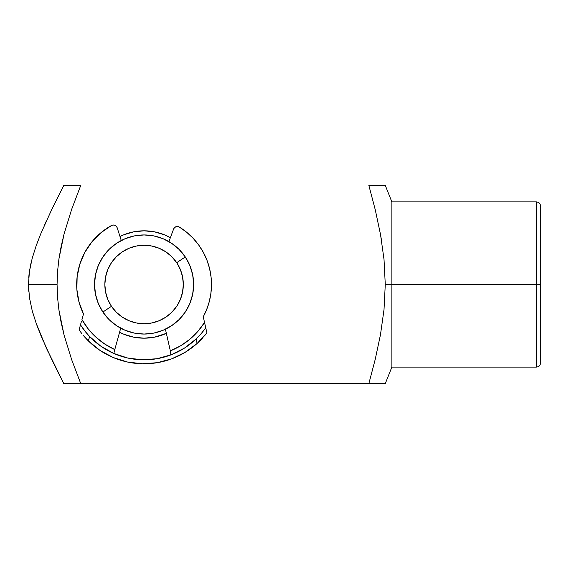 <?xml version="1.0" encoding="UTF-8"?>
<svg xmlns="http://www.w3.org/2000/svg" width="569" height="569" viewBox="0 0 569 569"><rect width="100%" height="100%" fill="white"/><g stroke="black" fill="none" stroke-linecap="round" stroke-linejoin="round"><path stroke-width="0.85" d="M119.995 236.519A53.685 53.685 0 0 1 170.373 237.686L164.633 234.897L154.562 231.846L144.085 230.815L133.608 231.846L123.537 234.897L119.995 236.519M536.418 201.903L391.877 201.903L391.877 284.5L391.877 201.903L385.27 185.387L368.847 185.387L375.298 209.918L380.54 234.656L384.025 259.507L385.27 284.5L540.55 284.5L540.55 362.965C540.294 365.469 538.921 366.841 536.418 367.097L536.418 201.903C538.921 202.159 540.294 203.531 540.55 206.035L540.55 362.965L540.55 284.5L536.418 284.5L536.418 367.097L536.418 284.5L391.877 284.5L391.877 367.097L391.877 284.5L385.27 284.5L384.018 309.564L380.476 334.679L375.234 359.345L368.847 383.613L384.943 383.613M63.813 383.613L46.288 347.879L36.217 323.42L32.234 310.809L29.46 297.765L28.45 284.5L29.439 271.356L32.191 258.333L36.181 245.694L40.961 233.333L51.914 209.129L63.813 185.387L71.474 185.387L63.813 185.387L51.914 209.129L40.961 233.333L36.181 245.694L32.191 258.333L29.439 271.356L28.45 284.5L57.064 284.5L57.54 271.648L58.941 258.874L61.168 246.292L64.098 233.859L71.644 209.378L80.762 185.387L71.474 185.387L80.762 185.387L71.644 209.378L64.098 233.859L58.941 258.874L57.54 271.648L57.064 284.5L57.54 297.324L58.927 309.998L64.055 334.977L71.623 359.565L80.762 383.613L63.813 383.613L368.847 383.613L80.762 383.613L71.623 359.565L64.055 334.977L61.132 322.545L58.927 309.998L57.54 297.324L57.064 284.5L28.45 284.5L29.46 297.765L32.234 310.809L36.217 323.42L40.996 335.746L51.928 359.893L63.813 383.613L69.005 383.613M384.011 383.613L382.517 383.613M382.517 185.387L384.011 185.387M380.476 334.679L384.018 309.564L385.27 284.5L384.025 259.507L380.54 234.656L375.298 209.918L380.54 234.656L375.298 209.918L368.847 185.387L375.704 185.387M380.305 185.387L384.032 185.387M380.54 234.656L381.436 239.898M380.49 383.613L368.847 383.613M368.847 185.387L380.49 185.387M166.354 333.349L154.562 337.154L144.085 338.185L133.608 337.154L123.537 334.103L119.568 332.268A53.685 53.685 0 0 0 166.354 333.349M43.436 341.478L41.025 335.81M36.53 324.287L38.479 329.487M33.329 314.65L32.277 310.98M40.477 234.506L38.977 238.24M71.466 185.387L80.762 185.387M56.914 198.951L57.775 197.244M51.886 209.193L50.876 211.298M44.787 224.463L46.253 221.206M32.134 258.546L36.146 245.794M29.417 271.505L30.939 263.39M28.692 278.049L29.026 274.535M28.45 284.642L28.514 281.235M28.713 291.271L28.528 288.12M29.474 297.864L29.062 294.813M48.223 352.083L46.317 347.936M51.957 359.957L56.971 370.163M59.937 376.045L57.81 371.827M536.418 284.5L536.418 201.903L536.418 284.5M540.55 284.5L540.55 206.035L540.55 284.5M163.04 238.71L153.744 235.893L163.04 238.71L171.61 243.29L179.121 249.45L185.288 256.96L176.703 262.693A39.233 39.233 0 0 1 165.892 317.118A39.233 39.233 0 0 1 111.467 306.307L102.882 312.04A49.56 49.56 0 0 0 171.625 325.703A49.56 49.56 0 0 0 185.288 256.96A49.56 49.56 0 0 1 171.625 325.703A49.56 49.56 0 0 1 102.882 312.04L98.302 303.476L95.485 294.18L94.525 284.514L95.478 274.841L98.295 265.545L102.875 256.975L109.035 249.464L116.545 243.297L125.109 238.717L134.405 235.893L144.085 234.94M144.099 334.06L134.426 333.107L144.099 334.06L153.765 333.107L163.061 330.283L171.625 325.703L179.135 319.536L185.295 312.025L189.875 303.455L192.692 294.159L193.645 284.486L192.692 274.82L189.868 265.524L185.288 256.96A49.56 49.56 0 0 0 116.545 243.297A49.56 49.56 0 0 0 102.882 312.04A49.56 49.56 0 0 1 116.545 243.297A49.56 49.56 0 0 1 185.288 256.96L176.703 262.693L171.824 256.754L165.878 251.875L159.092 248.248L151.731 246.021L144.078 245.267L136.425 246.021L129.063 248.255L122.278 251.882L116.339 256.761L111.46 262.707L107.833 269.493L105.606 276.854L104.852 284.507L105.606 292.16L107.84 299.522L111.467 306.307L116.346 312.246L122.299 317.125L129.078 320.752L136.439 322.979L144.092 323.733L151.745 322.979L159.107 320.745L165.892 317.118L171.831 312.239L176.71 306.293L180.337 299.507L182.564 292.146L183.318 284.493L182.564 276.84L180.33 269.478L176.703 262.693A39.233 39.233 0 0 0 122.278 251.882A39.233 39.233 0 0 0 111.467 306.307L102.882 312.04L109.049 319.55L116.56 325.71L125.13 330.29L134.426 333.107L125.13 330.29M153.744 235.893L144.071 234.94L153.744 235.893M169.441 346.948L165.423 329.231L170.33 350.86L180.473 345.888L189.705 339.38L197.792 331.492L204.534 322.431L203.254 316.784L206.668 309.522L209.193 301.911L210.8 294.059L211.469 286.065L211.099 277.295L209.591 268.646L206.974 260.261L203.289 252.295L198.602 244.869L192.991 238.119A67.398 67.398 0 0 0 179.384 227.081A67.398 67.398 0 0 1 211.469 286.065A67.398 67.398 0 0 0 209.584 268.618M206.981 260.268A67.398 67.398 0 0 0 198.595 244.862M210.807 294.031A67.398 67.398 0 0 1 210.8 294.081L211.469 286.065A67.398 67.398 0 0 1 203.254 316.784L204.534 322.431A71.367 71.367 0 0 1 170.33 350.86L165.423 329.231M198.602 244.869L192.991 238.119L186.547 232.159L179.384 227.081L177.741 226.519L176.02 226.711L174.541 227.621L173.595 229.072L168.908 241.605M205.637 327.296L206.903 332.886L197.109 343.456A79.29 79.29 0 0 1 88.38 340.931L99.973 350.39L113.131 357.503L127.392 362.012L142.243 363.769L157.165 362.709L171.618 358.861L185.096 352.367A79.29 79.29 0 0 1 164.526 361.116A79.29 79.29 0 0 0 197.109 343.456L196.099 338.989A75.328 75.328 0 0 0 205.743 327.772L201.291 333.512L196.099 338.989A75.328 75.328 0 0 1 89.603 336.521A75.328 75.328 0 0 0 100.784 346.137L89.603 336.521L84.66 330.795L80.485 324.863A75.328 75.328 0 0 0 89.603 336.521L88.38 340.931L83.351 335.475A79.29 79.29 0 0 0 88.394 340.945M185.096 352.367L197.109 343.456L205.089 335.148L206.903 332.886L205.743 327.772A75.328 75.328 0 0 1 196.099 338.989L184.47 348.093A75.328 75.328 0 0 1 171.305 354.736A75.328 75.328 0 0 0 184.456 348.1L171.283 354.743A75.328 75.328 0 0 1 170.216 355.148L170.771 354.658L170.216 355.148A75.328 75.328 0 0 0 171.269 354.75L157.058 358.705L142.335 359.807L127.684 358.022L113.651 353.406L100.798 346.144A75.328 75.328 0 0 1 89.618 336.535L86.182 332.68A75.328 75.328 0 0 1 80.485 324.863L80.62 324.38M184.477 348.086A75.328 75.328 0 0 0 196.085 339.003A75.328 75.328 0 0 1 184.477 348.086M125.479 357.496L121.169 356.258A75.328 75.328 0 0 0 127.662 358.015M127.698 358.022A75.328 75.328 0 0 0 157.044 358.705M157.08 358.698A75.328 75.328 0 0 0 163.652 357.247L159.284 358.278M113.636 353.399A75.328 75.328 0 0 1 100.805 346.158A75.328 75.328 0 0 0 113.345 353.271M120.699 328.192L114.782 349.586A71.367 71.367 0 0 1 81.943 319.586L83.487 314.003A67.398 67.398 0 0 1 111.488 225.509A67.398 67.398 0 0 0 91.943 241.789L84.824 252.401A67.398 67.398 0 0 0 76.865 289.443L79.006 302.032A67.398 67.398 0 0 0 79.013 302.047L83.487 314.003L81.943 319.586L88.259 328.953L95.969 337.204L104.888 344.131L114.789 349.572L114.582 350.312L120.699 328.192L115.856 345.703M121.275 240.502L117.186 227.764L121.275 240.502L117.186 227.764L116.304 226.27L114.874 225.288L113.16 225.018L111.488 225.509L100.941 232.721L91.943 241.789M81.452 321.357L79.084 329.913M81.972 333.79A79.29 79.29 0 0 0 81.979 333.797L79.297 330.212L81.979 333.79M99.966 350.383A79.29 79.29 0 0 0 120.109 360.085A79.29 79.29 0 0 1 99.966 350.383M205.722 327.673L205.082 324.849M84.824 252.401L79.831 264.165L77.142 276.655L76.865 289.436M129.199 358.342L142.335 359.807L155.529 358.954M159.64 362.254L155.693 362.937M128.85 362.318L124.938 361.45M170.501 351.606L170.33 350.86M169.946 355.248L167.229 356.187M165.842 356.621L163.652 357.247M114.106 352.403L114.376 351.094M115.955 354.38L114.703 353.861A75.328 75.328 0 0 1 113.672 353.413M121.169 356.258L116.83 354.722M114.782 349.594L114.582 350.312M202.4 338.228A79.29 79.29 0 0 1 197.094 343.47M179.384 227.081A3.962 3.962 0 0 0 179.377 227.081A3.962 3.962 0 0 0 173.595 229.072M117.186 227.764L117.186 227.764A3.962 3.962 0 0 0 111.488 225.509A3.962 3.962 0 0 0 111.488 225.509M170.771 354.658L170.679 352.41M206.903 332.886L205.743 327.772L201.291 333.512L196.099 338.989L197.109 343.456M83.351 335.475L88.38 340.931L89.603 336.521M86.182 332.68L80.485 324.863M204.74 323.341L205.622 327.225L204.74 323.341M80.99 323.021L81.452 321.371L80.99 323.021M536.418 367.097L391.877 367.097L385.27 383.613"/></g></svg>
